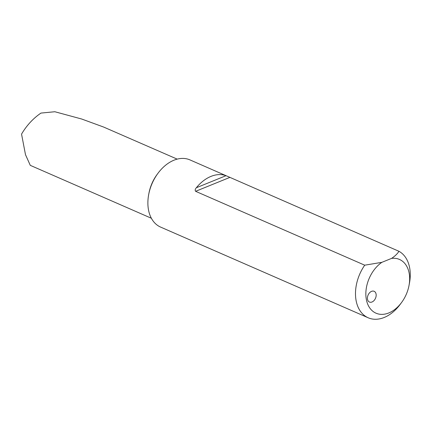 <?xml version="1.0" encoding="UTF-8"?>
<svg xmlns="http://www.w3.org/2000/svg" width="431" height="431" viewBox="0 0 431 431"><rect width="100%" height="100%" fill="white"/><g stroke="black" fill="none" stroke-linecap="round" stroke-linejoin="round"><path stroke-width="0.65" d="M177.2 159.131L103.564 127.026L81.68 119.015L54.834 111.737L40.95 113.078C33.085 118.487 26.614 125.496 21.55 134.106L25.488 154.67L30.283 165.348L151.373 218.253M409.008 285.516L409.45 283.183A36.657 25.235 113.6 0 0 398.955 251.289L189.947 159.896A36.657 25.235 113.6 0 0 157.11 174.485A36.657 25.235 113.6 0 0 160.596 227.083L368.203 317.787A36.657 25.235 113.6 0 0 400.194 304.372L401.6 302.465A29.33 20.187 -66.4 0 1 368.306 305.493A29.33 20.187 -66.4 0 1 381.844 262.344L391.574 258.395A29.33 20.187 -66.4 0 1 409.008 285.516A29.33 20.187 -66.4 0 1 401.6 302.465M227.094 176.128L226.027 175.692A36.657 25.235 113.6 0 0 196.342 187.749C195.13 189.128 194.882 190.313 195.609 191.31L364.718 265.189A36.657 25.235 113.6 0 0 368.203 317.787M367.417 298.451A5.867 4.035 -66.4 0 1 369.588 292.762A5.867 4.035 -66.4 0 1 374.14 291.297A5.867 4.035 -66.4 0 1 375.493 298.29A5.867 4.035 -66.4 0 1 369.442 302.05A5.867 4.035 -66.4 0 1 367.417 298.451M398.955 251.289C397.404 253.805 394.947 256.17 391.574 258.395M381.844 262.344L364.718 265.189M157.52 173.903A32.26 22.207 113.6 0 0 148.84 193.772M196.342 187.749L226.027 175.692M195.609 191.31L229.847 177.405"/></g></svg>
